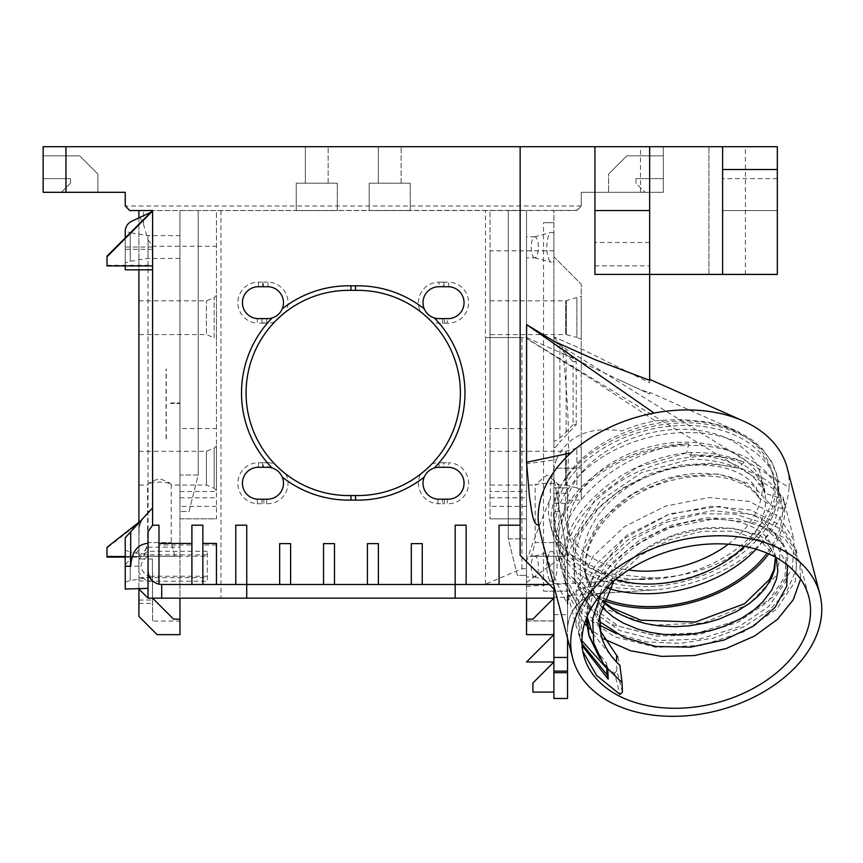 <?xml version="1.0" encoding="UTF-8"?>
<svg xmlns="http://www.w3.org/2000/svg" width="863" height="863" viewBox="0 0 863 863"><rect width="100%" height="100%" fill="white"/><g stroke="black" fill="none" stroke-linecap="round" stroke-linejoin="round"><path stroke-width="0.65" stroke-dasharray="4.32 3.24" d="M582.816 651.295L581.565 647.056L581.64 612.029L598.717 577.369L630.055 547.865L670.756 527.476L714.51 518.803L754.456 522.644L784.402 537.886L799.699 561.694L800.616 579.116M603.809 638.965L590.605 629.3M587.369 626.311L586.7 625.643M584.629 623.507L567.541 592.881L576.053 625.772L581.921 640.778M581.565 647.056L583.668 655.179M606.074 667.725L614.521 673.162L620.033 694.445M599.105 596.7A114.002 77.864 -14.5 0 1 559.99 554.585A114.002 77.864 -14.5 0 1 688.383 445.437L688.75 443.819C615.891 448.566 544.499 515.912 562.04 571.597L579.095 602.191L610.831 624.208L652.536 634.812L698.016 632.903L740.454 619.278L773.539 596.549L792.363 568.674L794.197 540.421L778.89 516.592L748.901 501.349L708.944 497.52L665.222 506.203L624.532 526.592L593.205 556.096L576.128 590.745L576.053 625.772M688.75 443.819A116.278 79.418 165.5 0 0 557.778 555.157L562.029 571.597M775.557 557.239L772.881 547.25L768.76 540.314C750.853 514.434 691.716 511.155 647.843 537.843C609.073 562.298 592.762 591.942 598.911 626.786L600.13 630.777M600.109 630.68L598.911 626.786M617.757 657.056L619.904 665.341M601.069 635.082C590.411 598.62 622.859 554.186 668.987 536.883C709.764 520.346 755.352 526.646 770.896 548.609M756.862 494.445A95.556 55.998 -16.4 0 1 758.404 496.624L756.279 488.329A95.243 55.804 163.6 0 0 754.726 486.149C738.566 463.291 689.958 457.455 648.102 476.408C604.273 494.747 574.736 537.455 584.898 572.611L591.198 587.681L596.182 594.887L602.827 602.04M520.141 146.71L520.141 555.297L553.884 589.041L553.884 634.65L526.527 662.007L553.884 662.007L532.903 682.978L532.903 692.104L553.884 692.104L553.884 634.65L526.527 634.65L526.527 620.885L553.884 620.885L553.884 634.65L553.884 598.167L532.903 619.138L526.527 619.138M567.563 638.469L567.563 603.96A186.937 127.681 -104.5 0 1 542.244 540.648M745.405 146.71L777.326 146.71L777.326 274.391L777.326 210.55L722.611 210.55L722.611 178.63L722.611 210.55L777.326 210.55L777.326 178.63L777.326 274.391L649.645 274.423L745.405 274.423L745.405 146.71L663.323 146.71L663.323 192.309L581.241 192.309L581.241 205.998L576.689 210.55L553.884 210.55L553.884 336.904L584.035 350.141L649.645 382.773L649.645 379.332M722.611 274.391L722.611 146.71M649.645 146.71L594.931 146.71L594.931 265.847L649.645 265.847L649.645 210.55L649.645 242.471L649.645 210.55L594.931 210.55L594.931 242.471L594.931 210.55L649.645 210.55L649.645 146.71L594.931 146.71M438.987 282.158L443.107 282.158L443.161 286.721L438.976 286.71L438.987 282.158A20.518 20.518 0 0 0 420.594 311.813A102.6 102.6 0 0 0 355.524 290.378A102.6 102.6 0 0 0 350.961 290.378A102.6 102.6 0 0 0 285.88 311.813L274.661 321.91A102.6 102.6 0 0 0 274.661 464.003L285.88 474.1A102.6 102.6 0 0 0 350.961 495.535A102.6 102.6 0 0 0 355.524 495.535A102.6 102.6 0 0 0 420.594 474.1A20.518 20.518 0 0 0 437.865 503.733L442.514 503.744A2845.387 2011.987 0.1 0 1 442.643 499.181A15.966 15.966 0 0 0 444.38 499.181L447.282 499.181A3160.942 2235.127 -179.9 0 0 447.174 503.744L444.488 503.744A20.518 20.518 0 0 1 442.514 503.744M262.579 467.293L262.535 462.73A20.518 20.518 0 0 1 263.409 462.73L263.355 467.293A15.966 15.966 0 0 0 262.579 467.293L258.404 467.282A15.966 15.966 0 0 0 242.438 482.751A15.966 15.966 0 0 0 257.422 499.181L262.072 499.181A15.966 15.966 0 0 0 263.808 499.181L266.71 499.181A15.966 15.966 0 0 0 283.463 483.927A15.966 15.966 0 0 0 268.069 467.293L268.145 462.73A20.518 20.518 0 0 1 274.661 464.003M274.661 321.91A20.518 20.518 0 0 1 266.602 323.172L263.916 323.172A2839.863 2008.082 -179.9 0 0 263.808 318.609L266.71 318.609A15.966 15.966 0 0 0 283.463 303.355A15.966 15.966 0 0 0 268.069 286.721L268.145 282.158A20.518 20.518 0 0 1 285.88 311.813M158.975 525.2L158.975 584.488L191.91 584.488L191.91 543.442L191.91 544.974L158.975 544.974M744.111 546.268A100.324 68.522 165.5 0 0 764.133 487.983A100.324 68.522 165.5 0 0 649.839 446.786A100.324 68.522 165.5 0 0 569.893 538.264A100.324 68.522 165.5 0 0 615.686 579.505M728.318 544.208A100.324 68.522 165.5 0 0 760.799 475.082A100.324 68.522 165.5 0 0 646.506 433.884A100.324 68.522 165.5 0 0 566.549 525.362A100.324 68.522 165.5 0 0 628.48 570.044M598.954 597.293L594.229 591.748L584.887 572.525L587.045 580.907C577.11 546.408 605.287 504.531 647.951 485.729C690.249 465.621 740.432 471.122 756.883 494.434M770.907 548.609L776.409 559.202M601.403 606.743L592.126 593.82L587.045 580.907M764.78 493.248A100.324 68.522 -14.5 0 0 690.756 455.092C727.034 453.582 750.918 463.226 762.396 484.035L764.78 493.248L779.386 497.8L782.148 508.436L771.673 505.837L752.158 484.51L717.908 473.97L675.438 476.959L633.151 493.625L599.256 521.543L580.411 556.085L580.378 591.403L599.375 621.479M608.933 588.642A114.002 77.864 -14.5 0 1 556.646 541.684A114.002 77.864 -14.5 0 1 647.498 437.735A114.002 77.864 -14.5 0 1 777.38 484.553A114.002 77.864 -14.5 0 1 756.139 549.213M643.14 579.548A112.179 76.624 -14.5 0 1 555.071 528.329A112.179 76.624 -14.5 0 1 644.478 426.052A112.179 76.624 -14.5 0 1 772.277 472.115A112.179 76.624 -14.5 0 1 643.14 579.548M758.404 496.613L759.138 498.199L771.673 505.837M762.396 484.035C758.394 483.755 756.344 485.179 756.258 488.318M787.39 565.082L777.671 547.746L759.019 534.963L733.345 528.285L703.248 528.706L671.867 536.29L642.374 550.745L617.671 570.788L600.475 594.736M622.406 692.223L616.894 670.939L616.527 661.349M617.121 655.416L616.667 656.02M587.174 616.721L587.347 596.279L593.927 575.653L624.089 538.588L669.947 513.787L719.602 506.365L760.271 517.131L781.436 542.234L777.487 574.262L749.116 604.068L703.194 623.021L650.993 625.254L605.384 609.116L577.552 577.552L572.633 558.027L574.24 537.422L595.977 497.724L637.002 467.336L686.711 452.892L690.756 455.114M614.618 659.968L592.094 632.795M779.386 497.8L780.713 497.455A114.002 77.864 -14.5 0 0 688.383 445.437L686.721 452.87M559.99 554.585L556.646 541.684M567.541 592.881C554.629 548.987 595.071 495.028 652.331 474.877C712.083 451.468 777.606 469.472 785.675 507.52L782.924 496.883L780.713 497.455A114.002 77.864 -14.5 0 1 767.034 553.129M604.046 598.749A114.002 77.864 -14.5 0 1 599.44 596.851M207.314 551.252L148.026 551.252L142.6 554.585L138.911 559.763L138.911 572.719L142.6 577.908L148.026 581.231L207.314 581.231L207.314 551.252L207.314 581.231M138.911 559.763L138.911 572.719M556.387 459.677C567.487 435.696 589.31 426.128 621.878 430.971A115.782 81.758 164.8 0 1 655.168 420.864L592.147 379.44L526.516 338.447L526.527 337.541L526.527 568.739L521.964 568.739L485.481 584.197L526.527 584.197L526.527 463.765L556.387 459.677C551.5 475.459 549.569 488.145 550.594 497.724L550.54 497.886C547.994 506.247 547.876 514.952 550.184 524.003L552.708 533.755A115.825 79.116 165.5 0 0 684.661 581.328A115.825 79.116 165.5 0 0 776.98 475.718A115.825 79.116 165.5 0 0 645.017 428.145A115.825 79.116 165.5 0 0 552.708 533.755M644.316 584.057A112.179 76.624 -14.5 0 1 556.247 532.849A112.179 76.624 -14.5 0 1 645.643 430.561A112.179 76.624 -14.5 0 1 773.442 476.635A112.179 76.624 -14.5 0 1 644.316 584.057M785.675 507.52L782.148 508.436M614.521 673.162L616.894 670.939M557.778 555.157A116.278 79.418 165.5 0 0 603.388 600.465M768.804 553.906A116.278 79.418 165.5 0 0 782.924 496.883L794.187 540.411M207.314 576.247L148.037 576.247L148.037 577.649L148.026 556.247C138.814 562.913 138.814 569.58 148.026 576.247L148.037 576.247M148.026 581.231L148.026 576.247M148.026 556.247L148.026 551.252M148.037 556.247L207.314 556.247M490.044 334.585L490.044 300.842L490.044 334.585L565.632 334.585L565.632 300.842L565.632 334.585L566.365 334.682L566.365 300.756L566.365 334.682L576.883 337.401L576.883 298.026L576.883 337.401L581.241 339.148L581.241 296.289L581.241 339.148M531.543 556.29L562.547 556.29L531.543 556.29L535.189 542.6L558.9 542.6L535.189 542.6L535.189 484.682L535.75 485.071C538.544 482.719 555.545 482.719 558.339 485.071L565.632 485.071L565.632 451.327L565.632 485.071L566.365 485.168L566.365 451.241L566.365 485.168L576.883 487.886L576.883 448.512L576.883 487.886L581.241 489.634L581.241 446.764L581.241 489.634M207.314 554.844L148.037 554.844L130.259 551.964L130.259 580.529L130.259 551.964L125.232 550.281L125.232 582.201L125.232 550.281M179.957 235.631L179.957 258.436L179.957 235.631L148.037 235.631L148.037 258.436L148.037 235.631L130.259 232.751L130.259 261.316L130.259 232.751L125.243 231.079M150.885 212.266L152.589 211.467L152.589 269.839L152.589 211.467L131.812 221.165A11.402 11.402 0 0 0 125.232 231.5L125.232 269.839M573.108 424.65L566.128 432.083C559.116 439.116 555.038 441.975 553.884 440.648L553.884 338.005L554.812 338.005L559.882 344.337L559.882 442.039L576.225 424.65L573.108 424.65L573.108 361.726L576.225 361.726L559.882 344.337M566.128 432.083L566.128 354.294L573.108 361.726M576.225 424.65L576.225 361.726M526.527 620.885L526.527 556.29L567.563 556.29L567.563 487.886L567.563 500.119L567.563 487.886L553.884 487.886L553.884 468.199L581.241 468.199L581.241 500.119L581.241 284.186L553.884 256.818L553.884 487.886L567.563 487.886L567.563 503.388L553.884 503.388L553.884 250.809L490.044 250.809L490.044 491.5L526.527 491.5L526.527 518.857L490.044 518.857L526.527 518.846L490.044 518.857L490.044 491.5M581.241 468.199L581.241 284.186L553.884 256.818L553.884 468.199L581.241 468.199M140.798 520.767L141.92 519.893C140.68 521.953 140.68 521.953 141.92 519.893C140.68 521.953 140.68 521.953 141.92 519.893L106.99 547.336L106.99 557.12M143.927 556.29L174.941 556.29L143.927 556.29L147.573 542.6L171.295 542.6L147.573 542.6L147.573 485.028C148.317 482.978 152.266 480.885 159.428 478.749C167.195 481.263 171.122 483.377 171.219 485.071C170.378 481.123 148.49 481.123 147.649 485.071L147.573 485.028M174.941 556.29L171.295 542.6L171.219 485.071L206.408 485.071L214.186 488.296L214.186 448.102L214.186 488.296L216.44 490.551L216.44 445.858L216.44 490.551M206.408 485.071L206.408 451.327L206.408 485.071M138.911 334.585L138.911 300.842L138.911 334.585L206.408 334.585L206.408 300.842L206.408 334.585L214.186 337.811L214.186 297.616L214.186 337.811L216.44 340.065L216.44 295.373L216.44 340.065M179.957 621.058L179.957 634.65L157.152 634.65L138.911 616.409L138.911 558.997L152.417 558.997L152.589 621.058L179.957 621.058L179.957 556.29L138.911 556.29L138.911 215.114L143.474 224.24L148.037 239.806L148.037 547.164L138.911 556.29L179.957 556.29L179.957 210.55L216.44 210.55L216.44 518.857L179.957 518.857L216.44 518.857L216.44 428.587L179.957 428.587M152.417 558.997L152.417 570.163M138.911 600.055L152.589 600.055L152.589 621.058M152.589 600.055L152.589 570.163M551.932 581.576A15.049 5.146 90 0 0 557.077 565.837A15.049 5.146 90 0 0 551.468 551.543A15.049 5.146 90 0 0 546.786 566.527A15.049 5.146 90 0 0 551.468 581.511A15.049 5.146 90 0 0 551.932 581.576M534.801 577.013A10.485 3.592 -90 0 1 534.467 576.969A10.485 3.592 -90 0 1 531.209 566.527A10.485 3.592 -90 0 1 534.467 556.085A10.485 3.592 -90 0 1 534.801 556.042A10.485 3.592 -90 0 1 538.383 566.527A10.485 3.592 -90 0 1 534.801 577.013L526.527 577.013L526.527 556.042L526.527 577.013M526.527 561.284C532.849 542.449 540.853 521.317 550.54 497.886M521.964 568.739L521.964 337.541L485.481 337.541L485.481 210.55L179.957 210.55L198.199 210.55L179.957 210.55L179.957 511.522L179.957 475.038L198.199 475.038L189.073 511.522L179.957 511.522L189.073 511.522L198.199 475.038L179.957 475.038L179.957 210.55L179.957 598.167L148.037 598.167L138.911 589.041L138.911 549.828L125.232 564.758L125.232 589.041M526.527 568.739L526.527 337.541L521.964 337.541M526.527 338.447L526.527 463.765M550.184 524.003C553.064 534.92 559.084 544.661 568.232 553.248L605.384 573.388L653.776 578.113L658.663 577.714A2223.487 160.248 170.5 0 1 659.203 577.671C680.691 576.365 700.842 571.403 719.656 562.805C755.211 544.801 774.65 521.025 777.973 491.5L526.527 338.382M655.168 420.864A115.448 66.559 -7.5 0 1 659.159 420.421L681.479 419.504L706.538 421.878L726.376 426.915L737.531 431.414L747.736 437.002L754.1 441.446L762.439 448.976L771.792 461.867L777.099 476.495L777.973 491.5M649.645 393.053L649.645 394.067L649.645 393.053L649.645 394.067L637.347 388.328L649.645 393.053M620.238 380.356L649.645 394.067M568.954 356.441L637.347 388.328M558.339 485.071L558.9 484.682L547.045 474.974L535.189 484.682M526.527 491.5L526.527 556.29L567.563 556.29L567.563 503.388M635.966 183.193L635.966 178.63L635.966 183.193L635.966 178.63L635.966 183.193L635.966 178.63L635.966 183.193L645.082 192.309L635.966 183.193M608.598 174.078L626.84 155.836L608.598 174.078L626.84 155.836L608.598 174.078L626.84 155.836L608.598 174.078L608.598 192.309L608.598 174.078M601.069 593.323L601.694 593.334C586.074 595.729 575.848 602.687 571.047 614.219C567.444 620.346 567.369 633.151 567.563 629.742L567.563 629.688A36.483 36.483 0 0 1 601.069 593.323C603.183 593.744 605.761 591.748 608.771 587.347L651.403 590.152L657.002 589.699L573.906 595.092C569.753 594.629 567.638 589.958 567.563 581.101L567.563 557.498L559.688 511.522L553.884 511.522L553.884 597.25L567.563 597.25L567.563 698.491L553.884 698.491L553.884 692.104M561.705 523.302C570.616 479.645 570.799 420.788 562.245 346.732L553.884 341.241L553.884 233.388A15.049 5.146 90 0 0 551.468 232.33A15.049 5.146 90 0 0 546.786 247.314A15.049 5.146 90 0 0 551.468 262.298A15.049 5.146 90 0 0 551.932 262.363A15.049 5.146 90 0 0 553.884 261.241L553.884 233.388M787.283 468.231A127.681 87.206 -14.5 0 1 789.062 487.584L562.245 346.732M789.062 487.584A127.681 87.206 -14.5 0 1 725.395 569.202A127.681 87.206 -14.5 0 1 657.002 589.699M543.517 591.155L567.563 591.155L543.517 591.155L543.517 222.697L553.884 222.697L543.517 222.697M567.563 603.366L567.563 629.688L567.563 603.366C568.393 588.976 591.392 583.83 608.782 587.347M567.563 581.101L567.563 595.999A36.483 1.618 0 0 1 567.574 595.966A36.483 1.618 0 0 1 573.906 595.092L573.906 595.092M567.563 657.444L553.884 657.444M138.911 588.383L138.911 589.041M125.232 265.944L125.232 237.918M553.884 440.648L553.884 447.455L555.405 447.455L553.884 447.455L553.884 338.005L554.812 338.005M555.405 447.455L559.882 442.039M566.128 354.294C559.116 347.26 555.038 344.402 553.884 345.729M553.884 620.885L553.884 503.388M553.884 493.356L567.563 493.356M553.884 614.65L567.563 614.65M553.884 597.25L553.884 598.167L526.527 598.167L526.527 584.197M553.884 261.241L553.884 477.692L567.563 557.498L567.563 583.571L553.884 583.571M567.563 583.571L567.563 597.25M553.884 511.522L553.884 477.692L559.688 511.522M534.801 257.81A10.485 3.592 -90 0 1 534.467 257.767A10.485 3.592 -90 0 1 531.209 247.314A10.485 3.592 -90 0 1 534.467 236.872A10.485 3.592 -90 0 1 534.801 236.829A10.485 3.592 -90 0 1 538.383 247.314A10.485 3.592 -90 0 1 534.801 257.81L526.527 257.81L526.527 236.829L526.527 257.81M567.563 557.498L567.563 591.155L567.563 557.498M553.884 487.886L567.563 487.886L553.884 487.886M106.99 256.16L106.99 265.944L106.99 265.275L106.99 265.944L152.589 265.944L152.589 211.036L106.99 256.775M141.92 519.893A18.242 18.242 0 0 0 138.911 529.925L138.911 556.506L138.911 529.925A18.242 18.242 0 0 1 141.92 519.893M125.232 556.506L138.911 556.506L138.911 557.12L138.911 556.506L106.99 556.506M138.911 580.982L152.589 580.982M138.911 577.487L152.417 577.487M138.911 485.071L138.911 451.327L138.911 485.071L147.649 485.071M148.037 547.164L179.957 547.164M148.037 239.806L152.589 246.257L216.44 246.257M138.911 556.29L138.911 558.997M179.957 619.138L173.571 619.138L152.589 598.167M485.481 584.197L485.481 337.541L526.527 337.541L526.527 210.55L485.481 210.55M517.401 575.362L508.285 538.879L526.527 538.879L526.527 575.362L526.527 538.879L508.285 538.879L517.401 575.362L526.527 575.362L517.401 575.362M526.538 586.268L655.902 577.897A2223.487 160.248 170.5 0 1 658.663 577.714M526.527 582.601C537.39 574.273 550.184 565.265 564.898 555.589A957.65 262.568 172.4 0 0 568.232 553.248M490.044 485.071L490.044 451.327L490.044 485.071L535.75 485.071M490.044 428.587L490.044 210.55L526.527 210.55L526.527 538.879L526.527 210.55L508.285 210.55L526.527 210.55L526.527 428.587L490.044 428.587L490.044 518.846M526.527 428.587L526.527 518.846M70.518 183.193L70.518 178.63L70.518 183.193L70.518 178.63L70.518 183.193L70.518 178.63L70.518 183.193L61.392 192.309L70.518 183.193L61.392 192.309L97.875 192.309L97.875 174.078L79.633 155.836L97.875 174.078L79.633 155.836L97.875 174.078L79.633 155.836L97.875 174.078L97.875 192.309L61.392 192.309L70.518 183.193L61.392 192.309L97.875 192.309L97.875 174.078L97.875 192.309L61.392 192.309L70.518 183.193M43.15 155.836L79.633 155.836L43.15 155.836L79.633 155.836L43.15 155.836L79.633 155.836L43.15 155.836L43.15 178.63L70.518 178.63L43.15 178.63L70.518 178.63L43.15 178.63L70.518 178.63L43.15 178.63L43.15 155.836M581.241 205.998L125.232 205.998L125.232 192.309L43.15 192.309L43.15 146.71L663.323 146.71L663.323 192.309L581.241 192.309L581.241 205.998L577.002 210.55M663.323 155.836L626.84 155.836L663.323 155.836L663.323 178.63L663.323 155.836L626.84 155.836L663.323 155.836L663.323 178.63L635.966 178.63L663.323 178.63L663.323 155.836L626.84 155.836L663.323 155.836L663.323 178.63L635.966 178.63L663.323 178.63L663.323 155.836M645.082 192.309L608.598 192.309L645.082 192.309M663.323 178.63L635.966 178.63L663.323 178.63M777.326 146.71L777.326 274.423L745.405 274.423M369.202 183.193L410.238 183.193L369.202 183.193L410.238 183.193L369.202 183.193L410.238 183.193L369.202 183.193L410.238 183.193L369.202 183.193L369.202 210.55L410.238 210.55L369.202 210.55L369.202 183.193L369.202 210.55L410.238 210.55L369.202 210.55L410.238 210.55L369.202 210.55L369.202 183.193M378.318 183.193L401.122 183.193L378.318 183.193L401.122 183.193L378.318 183.193L401.122 183.193L378.318 183.193L401.122 183.193L378.318 183.193L378.318 146.71L401.122 146.71L378.318 146.71L378.318 183.193L378.318 146.71L401.122 146.71L378.318 146.71L401.122 146.71L378.318 146.71L378.318 183.193M296.236 183.193L337.282 183.193L296.236 183.193L337.282 183.193L296.236 183.193L337.282 183.193L296.236 183.193L337.282 183.193L296.236 183.193L296.236 210.55L337.282 210.55L296.236 210.55L296.236 183.193L296.236 210.55L337.282 210.55L296.236 210.55L337.282 210.55L296.236 210.55L296.236 183.193M305.362 183.193L328.156 183.193L305.362 183.193L328.156 183.193L305.362 183.193L328.156 183.193L305.362 183.193L328.156 183.193L305.362 183.193L305.362 146.71L328.156 146.71L305.362 146.71L305.362 183.193L305.362 146.71L328.156 146.71L305.362 146.71L328.156 146.71L305.362 146.71L305.362 183.193M649.645 382.773L649.645 274.423M584.024 350.151L553.884 336.904L553.884 341.241M594.931 265.847L594.931 274.391M649.645 265.847L649.645 274.391M148.037 598.167L148.037 588.383M444.488 503.744A2845.387 2011.987 -179.9 0 0 444.38 499.181M447.282 499.181A15.966 15.966 0 0 0 464.035 483.927A15.966 15.966 0 0 0 448.641 467.293L448.717 462.73A20.518 20.518 0 0 1 468.587 484.014A20.518 20.518 0 0 1 447.174 503.744M448.641 467.293L443.927 467.293L443.992 462.73L448.717 462.73M420.594 474.1L431.824 464.003A20.518 20.518 0 0 1 438.987 462.73L443.107 462.73L443.151 467.293L438.976 467.282A15.966 15.966 0 0 0 423.01 482.751A15.966 15.966 0 0 0 437.994 499.181L442.643 499.181M443.927 467.293A15.966 15.966 0 0 0 443.151 467.293M443.107 462.73A20.518 20.518 0 0 1 443.992 462.73M437.994 499.181A2600.111 1838.557 -179.9 0 0 437.865 503.733M263.355 286.721A15.966 15.966 0 0 0 262.589 286.721A1711.48 1210.196 -179.9 0 1 262.535 282.158A20.518 20.518 0 0 1 263.409 282.158L263.355 286.721L268.069 286.721M262.589 286.721L258.404 286.71A15.966 15.966 0 0 0 242.438 302.179A15.966 15.966 0 0 0 257.422 318.609A2600.111 1838.557 -179.9 0 0 257.293 323.161A20.518 20.518 0 0 1 237.875 302.115A20.518 20.518 0 0 1 258.415 282.158L262.535 282.158M263.916 323.172A20.518 20.518 0 0 1 261.942 323.172L257.293 323.161M257.422 318.609L262.061 318.609A15.966 15.966 0 0 0 263.808 318.609M261.942 323.172A2839.863 2008.082 0.1 0 1 262.061 318.609M266.602 323.172A836.581 591.554 0.1 0 1 266.71 318.609M263.409 282.158L268.145 282.158M257.422 499.181A2600.111 1838.557 -179.9 0 0 257.293 503.733A20.518 20.518 0 0 1 237.875 482.687A20.518 20.518 0 0 1 258.415 462.73L262.535 462.73M263.808 499.181A2845.387 2011.998 0.1 0 1 263.916 503.744A20.518 20.518 0 0 1 261.942 503.744L257.293 503.733M261.942 503.744A2845.387 2011.998 0.1 0 1 262.072 499.181M266.71 499.181A3160.942 2235.127 -179.9 0 0 266.602 503.744L263.916 503.744M285.88 474.1A20.518 20.518 0 0 1 266.602 503.744M263.409 462.73L268.145 462.73M268.069 467.293L263.355 467.293M442.514 323.172A2839.863 2008.082 0.1 0 1 442.633 318.609A15.966 15.966 0 0 0 444.38 318.609A751.802 531.608 0.1 0 1 444.499 323.172A20.518 20.518 0 0 1 442.514 323.172L437.865 323.161A20.518 20.518 0 0 1 431.824 321.91L420.594 311.813M444.38 318.609L447.282 318.609A15.966 15.966 0 0 0 464.035 303.355A15.966 15.966 0 0 0 448.641 286.721L448.717 282.158A20.518 20.518 0 0 1 468.587 303.442A20.518 20.518 0 0 1 447.174 323.172A3160.942 2235.127 0.1 0 1 447.282 318.609M447.174 323.172L444.499 323.172M443.107 282.158A20.518 20.518 0 0 1 443.981 282.158L448.717 282.158M448.641 286.721L443.927 286.721A15.966 15.966 0 0 0 443.161 286.721M443.981 282.158L443.927 286.721M438.976 286.71A15.966 15.966 0 0 0 423.01 302.179A15.966 15.966 0 0 0 437.994 318.609A2600.111 1838.557 -179.9 0 0 437.865 323.161M437.994 318.609L442.633 318.609M148.037 531.662L148.037 543.442M148.037 543.507L146.796 543.442M125.232 564.758L125.232 537.768L143.7 517.606L140.949 521.554L139.148 527.034L138.911 549.828M152.6 507.897L141.92 519.893L139.547 525.146L138.911 529.925L138.911 522.255M152.589 265.944L152.589 211.036M152.589 249.31L125.232 249.31M553.884 250.809L553.884 210.55L490.044 210.55L490.044 250.809M663.323 192.309L663.323 146.71M576.872 210.367L129.795 210.55L125.232 205.998M152.589 507.908L152.589 210.55L138.911 210.55L138.911 215.114M138.911 217.854L138.911 269.839M143.474 224.24L143.474 210.55L138.911 210.55M216.44 428.587L216.44 210.55L143.474 210.55M152.589 210.55L152.589 246.257M198.199 475.038L198.199 210.55L198.199 475.038M220.993 210.55L220.993 598.167L179.957 598.167M220.993 598.167L526.527 598.167M431.824 464.003A102.6 102.6 0 0 0 431.824 321.91M508.285 210.55L508.285 538.879L508.285 210.55M369.202 210.55L410.238 210.55L369.202 210.55M296.236 210.55L337.282 210.55L296.236 210.55M97.875 192.309L97.875 174.078L97.875 192.309L61.392 192.309L97.875 192.309M708.922 274.423L708.922 146.71L708.922 274.423M305.362 146.71L328.156 146.71L305.362 146.71M378.318 146.71L401.122 146.71L378.318 146.71M246.732 598.167L246.732 525.2M455.179 525.2L455.179 598.167M499.062 525.2L499.062 584.488L466.128 584.488L466.128 525.2M411.306 543.614L411.306 584.488L422.244 584.488L422.244 543.614M367.422 543.614L367.422 584.488L378.372 584.488L378.372 543.614M323.549 543.614L323.549 584.488L334.488 584.488L334.488 543.614M279.666 543.614L279.666 584.488L290.615 584.488L290.615 543.614M455.179 584.488L422.244 584.488M411.306 584.488L378.372 584.488M367.422 584.488L334.488 584.488M323.549 584.488L290.615 584.488M279.666 584.488L246.732 584.488M235.793 525.2L235.793 584.488L216.44 584.488L216.44 543.442M216.44 544.974L202.859 544.974L202.859 584.488L216.44 584.488M202.859 544.974L202.859 525.2M191.91 525.2L191.91 544.974M166.095 438.771L166.095 368.911M166.279 438.771L166.279 368.911M170.831 402.956L170.831 403.539L170.831 402.956L179.957 402.956L170.831 402.956M179.957 403.539L179.957 402.956L179.957 403.539L170.831 403.539M587.185 616.409L594.531 588.49L612.536 562.396L639.138 540.626L671.328 525.308L705.373 517.843L737.487 518.706L763.96 527.498L781.813 542.935L787.8 555.761L786.053 581.295L768.771 606.484L738.512 626.937L699.645 639.105L658.038 640.562L619.839 630.594L590.734 610.184L575.082 581.986L573.647 557.185L581.662 531.975L598.339 508.415L622.04 488.458L650.637 473.593L681.425 464.995L711.522 463.215L738.102 468.167A106.246 72.568 165.5 0 0 689.99 459.289L641.727 472.482L600.562 500.54L576.042 538.048L573.927 577.509L589.569 605.75L618.62 626.16L656.819 636.15L698.469 634.704L737.315 622.557L767.639 602.072L784.92 576.883L786.657 551.349L780.681 538.534L762.126 522.719L734.402 514.003L700.993 513.787L665.794 522.482L633.226 539.364L607.11 562.838L590.691 590.475L586.031 619.321M581.975 643.722L578.674 634.078L582.083 645.589M599.461 625.017L577.088 605.017L564.661 579.914C547.153 524.251 618.674 456.991 691.446 452.514A115.825 79.116 -14.5 0 1 744.111 462.234C708.857 449.375 654.898 457.692 616.031 484.186C575.265 513.129 558.523 546.516 565.804 584.337L582.805 614.823L614.413 636.765L655.966 647.336L701.263 645.448L743.55 631.889L776.506 609.256L795.255 581.5L797.078 553.366L781.824 529.655L751.964 514.488L712.158 510.691L668.62 519.364L628.102 539.677L596.894 569.084L579.893 603.615L579.817 638.491M564.661 579.914L565.804 584.337M578.674 634.078L578.749 599.181L595.75 564.661L626.97 535.254L667.477 514.941L711.026 506.268L750.821 510.076L780.681 525.243L795.934 548.954L796.258 569.623L787.11 590.756L769.192 610.411L743.928 626.721L713.41 638.102L680.163 643.388L646.883 641.932L616.301 633.636M587.951 631.694L588.555 633.895M595.826 649.817L606.581 662.978L606.808 668.631M607.822 669.828L606.581 662.978M607.714 667.39L599.753 658.296M691.446 452.514A9600.767 6555.844 165.4 0 0 689.99 459.289M744.111 462.234A9640.174 6584.366 -14.5 0 1 738.102 468.167M138.911 566.247L125.232 566.247M179.957 497.811L216.44 497.811M216.44 506.365L179.957 506.365M179.957 518.846L216.44 518.846M179.957 491.489L216.44 491.489M553.884 620.982L526.527 620.982M490.044 497.811L526.527 497.811M526.527 506.365L490.044 506.365M438.976 467.282L438.987 462.73M258.404 286.71L258.415 282.158M258.404 467.282L258.415 462.73M152.589 247.034L125.232 247.034M65.955 146.71L65.955 192.309M640.529 192.309L640.529 146.71M799.699 561.694L808.814 596.905M566.549 525.362L569.893 538.264M760.799 475.082L764.133 487.983M775.492 557.207L774.683 552.396L776.657 560.011M759.138 498.199C754.186 490.389 745.373 484.326 732.687 480.011C713.507 474.143 691.392 474.758 666.344 481.845C644.575 488.544 626.009 499.375 610.648 514.348C584.057 540.67 582.924 568.879 587.067 580.939M775.729 557.336L760.249 540.227L733.345 531.187L702.45 531.284L669.688 539.709L640.335 555.448L617.088 576.808L613.776 581.133M603.097 601.252L599.149 597.487M780.713 497.455L777.38 484.553M555.071 528.329L556.247 532.849M772.277 472.115L773.442 476.635M125.232 582.201L130.259 580.529L148.037 577.649L207.314 577.649M490.044 300.842L565.632 300.842L581.241 296.289M490.044 451.327L565.632 451.327L581.241 446.764M179.957 258.436L148.037 258.436L130.259 261.316L125.232 262.999M138.911 451.327L206.408 451.327L214.186 448.102L216.44 445.858M138.911 300.842L206.408 300.842L214.186 297.616L216.44 295.373M534.467 576.969L551.468 581.511M534.467 556.085L551.468 551.543M558.9 484.682L558.9 542.6L562.547 556.29M776.484 473.809L776.98 475.718M601.705 593.334L651.403 590.152M141.014 521.425L106.99 548.005M534.467 257.767L551.468 262.298M534.467 236.872L551.468 232.33M567.563 500.119L581.241 500.119M125.232 557.12L138.911 557.12M138.911 603.356L152.589 603.356M534.801 236.829L526.527 236.829M534.801 556.042L526.527 556.042M603.377 581.349L653.776 578.113M735.481 430.454L649.645 392.298M579.019 360.885L526.225 337.401M777.326 178.63L722.611 178.63M743.259 420.982L741.792 420.324M649.645 242.471L594.931 242.471M106.99 265.275L152.589 265.275M410.238 210.55L410.238 183.193L410.238 210.55M337.282 210.55L337.282 183.193L337.282 210.55M401.122 183.193L401.122 146.71L401.122 183.193M328.156 183.193L328.156 146.71L328.156 183.193M573.927 577.53L575.071 581.932M786.657 551.371L787.8 555.772M795.934 548.954L797.078 553.377"/><path stroke-width="1.29" d="M800.616 579.116L793.313 599.677L777.574 619.246L754.564 636.031L726.085 648.534L694.294 655.567L661.651 656.398L630.691 650.778L603.809 638.965M590.605 629.3L587.369 626.311M586.7 625.643L584.629 623.507M583.668 655.179A116.278 79.418 -14.5 0 1 676.344 549.159A116.278 79.418 -14.5 0 1 808.814 596.905A116.278 79.418 -14.5 0 1 716.139 702.935A116.278 79.418 -14.5 0 1 583.668 655.179M600.475 594.736L592.611 619.105L593.722 643.086L603.873 664.812L622.04 682.633L622.406 692.223L620.033 694.445L596.689 675.492L582.816 651.295M581.921 640.778L606.074 667.725M600.13 630.777L617.768 657.034L600.109 630.68M622.04 682.633L619.904 665.319C610.443 656.657 604.165 646.57 601.069 635.082L599.699 615.88L613.776 581.133M649.645 274.423L777.326 274.423L777.326 146.71L520.141 146.71L520.141 555.297L553.884 589.041L553.884 657.444L567.563 657.444L567.563 638.469M572.633 658.038A127.681 87.206 165.5 0 0 718.092 710.476A127.681 87.206 165.5 0 0 819.85 594.046A127.681 87.206 165.5 0 0 674.391 541.619A127.681 87.206 165.5 0 0 572.633 658.038L542.244 540.648A186.937 127.681 -104.5 0 1 538.631 524.715C532.849 526.484 531.532 509.116 529.504 497.25L526.559 462.309L526.592 324.607L553.884 341.198L594.931 359.644L649.645 380.303L649.645 146.71M777.326 274.391L594.931 274.391L594.931 146.71M520.141 525.2L499.062 525.2L499.062 584.488L549.321 584.488M350.961 500.098A107.163 107.163 0 0 0 355.524 500.098A107.163 107.163 0 0 0 424.272 477.012A15.966 15.966 0 0 0 437.994 499.181L442.643 499.181A15.966 15.966 0 0 0 444.38 499.181L447.282 499.181A15.966 15.966 0 0 0 464.035 483.927A15.966 15.966 0 0 0 448.641 467.293L443.927 467.293A15.966 15.966 0 0 0 443.151 467.293L438.976 467.282A15.966 15.966 0 0 0 434.326 467.973A107.163 107.163 0 0 0 434.326 317.951A15.966 15.966 0 0 0 437.994 318.609L442.633 318.609A15.966 15.966 0 0 0 444.38 318.609L447.282 318.609A15.966 15.966 0 0 0 464.035 303.355A15.966 15.966 0 0 0 448.641 286.721L443.927 286.721A15.966 15.966 0 0 0 443.161 286.721L438.976 286.71A15.966 15.966 0 0 0 424.272 308.9A107.163 107.163 0 0 0 355.524 285.826A107.163 107.163 0 0 0 350.961 285.826A107.163 107.163 0 0 0 282.212 308.9A15.966 15.966 0 0 0 268.069 286.721L263.355 286.721A15.966 15.966 0 0 0 262.589 286.721L258.404 286.71A15.966 15.966 0 0 0 242.438 302.179A15.966 15.966 0 0 0 257.422 318.609L262.061 318.609A15.966 15.966 0 0 0 263.808 318.609L266.71 318.609A15.966 15.966 0 0 0 272.147 317.951A107.163 107.163 0 0 0 272.147 467.973A15.966 15.966 0 0 0 268.069 467.293L263.355 467.293A15.966 15.966 0 0 0 262.579 467.293L258.404 467.282A15.966 15.966 0 0 0 242.438 482.751A15.966 15.966 0 0 0 257.422 499.181L262.072 499.181A15.966 15.966 0 0 0 263.808 499.181L266.71 499.181A15.966 15.966 0 0 0 282.212 477.012A107.163 107.163 0 0 0 350.961 500.098L350.961 495.535A102.6 102.6 0 0 1 246.074 392.956A102.6 102.6 0 0 1 350.961 290.378L350.961 285.826M350.961 290.378A102.6 102.6 0 0 1 355.524 290.378A102.6 102.6 0 0 1 460.4 392.956A102.6 102.6 0 0 1 355.524 495.535A102.6 102.6 0 0 1 350.961 495.535M355.524 495.535L355.524 500.098M272.147 317.951C276.829 316.408 280.184 313.398 282.212 308.9M282.212 477.012C280.184 472.525 276.829 469.504 272.147 467.973M355.524 290.378L355.524 285.826M434.326 467.973C429.645 469.504 426.29 472.525 424.272 477.012M424.272 308.9C426.29 313.398 429.645 316.408 434.326 317.951M130.701 531.791L130.701 566.247C131.672 552.417 137.044 544.823 146.796 543.442L148.037 543.442L148.037 588.383L125.232 589.041L125.232 537.768L152.6 507.897L152.6 525.2L158.975 525.2L158.975 584.208C152.179 582.309 148.533 577.843 148.037 570.799L148.037 598.167L161.715 598.167L161.715 584.488L499.062 584.488M161.715 584.488L158.975 584.208M615.686 579.505A100.324 68.522 165.5 0 0 648.652 584.057A100.324 68.522 165.5 0 0 744.111 546.268M628.48 570.044A100.324 68.522 165.5 0 0 645.319 571.166A100.324 68.522 165.5 0 0 728.318 544.208M602.827 602.04L613.313 610.238L621.08 614.758L632.73 619.817L645.351 623.518L658.696 625.815L675.373 626.678L689.203 625.837L705.956 622.935L719.008 619.149L736.948 611.317L749.569 603.356L758.307 595.999L765.416 588.059L771.684 577.843L774.683 569.375L775.557 557.239M776.409 559.202L777.822 571.058L776.376 579.418L771.792 590.033L762.461 602.277L754.089 609.839L741.813 618.102L724.305 626.301L711.468 630.389L694.747 633.712L680.907 634.888L663.83 634.413L650.422 632.45L637.649 629.062L623.14 623.01L612.752 616.689L601.403 606.743M756.139 549.213A114.002 77.864 -14.5 0 1 608.933 588.642M599.375 621.479L624.532 637.692L656.053 646.484L690.519 647.164L724.186 640.012L753.431 626.128L775.06 607.358L786.786 586.117L787.39 565.082M616.667 656.02L616.527 661.349L614.618 659.968M592.094 632.795L587.174 616.721M767.034 553.129A114.002 77.864 -14.5 0 1 604.046 598.749M603.388 600.465A116.278 79.418 165.5 0 0 768.804 553.906M466.128 584.488L466.128 525.2L455.179 525.2L455.179 598.167L553.884 598.167L532.903 619.138L526.527 619.138L526.527 634.65L553.884 634.65L526.527 662.007L553.884 662.007L532.903 682.978L532.903 692.104L553.884 692.104M125.232 557.12L106.99 557.12L106.99 547.336L140.798 520.767M567.563 603.96L567.563 595.999M567.563 657.444L567.563 671.123L553.884 671.123L553.884 657.444M553.884 671.123L553.884 698.491L567.563 698.491L567.563 672.687L553.884 672.687M567.563 672.687L567.563 671.123M125.232 237.918L125.232 231.5A11.402 11.402 0 0 1 131.812 221.165L150.885 212.266M152.589 269.839L125.232 269.839L125.232 265.944M152.589 265.944L106.99 265.944L106.99 256.16L152.589 210.55L152.589 507.908M106.99 556.506L125.232 556.506M179.957 598.167L179.957 634.65L157.152 634.65L138.911 616.409L138.911 589.041L148.037 598.167M179.957 619.138L173.571 619.138L152.589 598.167M722.611 274.391L722.611 169.515L777.326 169.515M538.631 524.715A127.681 87.206 -14.5 0 1 540.303 500.389A127.681 87.206 -14.5 0 1 570.885 452.913A127.681 87.206 -14.5 0 1 617.595 423.873A127.681 87.206 -14.5 0 1 654.089 413.053L526.592 324.607M654.089 413.053A127.681 87.206 -14.5 0 1 658.696 412.255A127.681 87.206 -14.5 0 1 743.259 420.971A127.681 87.206 -14.5 0 1 787.283 468.231L819.85 594.046M570.885 452.913L526.559 462.309M526.527 619.138L526.527 598.167M106.99 256.775L152.589 211.036M138.911 210.55L138.911 217.854M138.911 269.839L138.911 522.255M43.15 146.71L43.15 192.309L65.955 192.309L65.955 146.71L43.15 146.71M722.611 146.71L722.611 169.515M455.179 598.167L246.732 598.167L246.732 525.2L235.793 525.2L235.793 584.488M246.732 598.167L161.715 598.167M148.037 570.799L148.037 531.662L152.6 525.2M152.589 210.55L129.795 210.55L125.232 205.998L125.232 192.309L65.955 192.309M520.141 146.71L65.955 146.71M411.306 584.488L411.306 543.614L422.244 543.614L422.244 584.488M367.422 584.488L367.422 543.614L378.372 543.614L378.372 584.488M323.549 584.488L323.549 543.614L334.488 543.614L334.488 584.488M279.666 584.488L279.666 543.614L290.615 543.614L290.615 584.488M202.859 543.442L216.44 543.442L216.44 584.488M191.91 584.488L191.91 525.2L202.859 525.2L202.859 584.488M582.083 645.589L608.188 679.181L607.045 674.769L581.975 643.722M616.301 633.636L599.461 625.017M586.031 619.321L589.084 636.107L587.185 616.409M588.555 633.895L595.826 649.817M599.753 658.296L589.084 636.074M606.808 668.631L607.045 674.769M608.188 679.181L607.822 669.828M649.645 210.55L594.931 210.55M130.701 566.247L125.232 566.247M776.657 560.011L776.829 560.691M776.851 560.745L775.729 557.336M775.492 557.207L773.906 569.828L769.516 579.386L744.564 603.744L695.287 622.072L640.767 620.163L612.137 608.048L603.097 601.252M741.792 420.324L649.645 379.332M191.91 543.442L158.975 543.442"/></g></svg>

